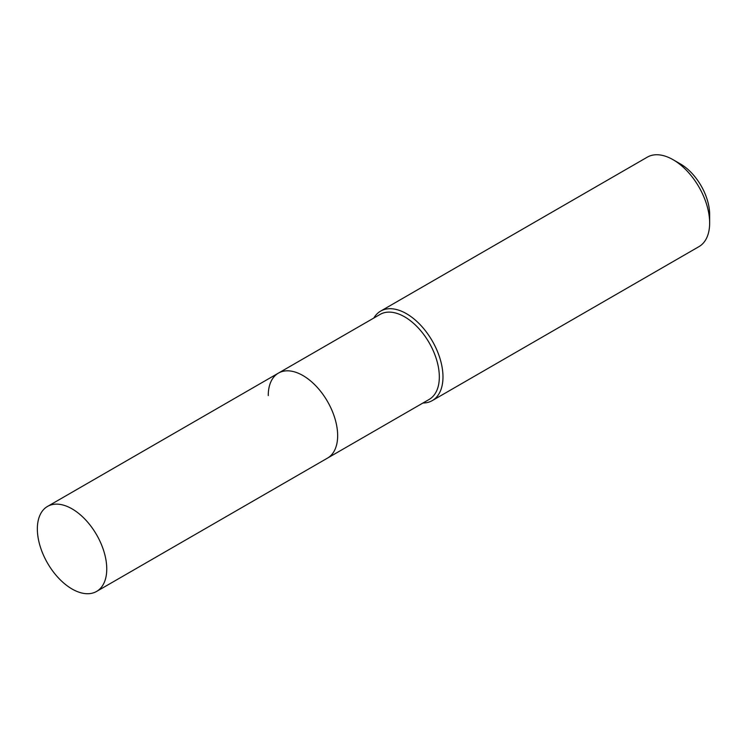 <?xml version="1.0" encoding="UTF-8"?>
<svg xmlns="http://www.w3.org/2000/svg" width="747" height="747" viewBox="0 0 747 747"><rect width="100%" height="100%" fill="white"/><g stroke="black" fill="none" stroke-linecap="round" stroke-linejoin="round"><path stroke-width="1.12" d="M96.596 591.428A49.078 28.339 -120 0 0 106.756 568.962A49.078 28.339 -120 0 0 85.335 519.576A49.078 28.339 -120 0 0 47.519 506.429A49.078 28.339 -120 0 0 37.35 528.895A49.078 28.339 -120 0 0 58.77 578.281A49.078 28.339 -120 0 0 96.596 591.428L327.494 458.116A49.078 28.339 -120 0 0 337.653 435.65A49.078 28.339 -120 0 1 327.494 458.116L429.17 399.421A49.078 28.339 -120 0 0 439.329 376.955A49.078 28.339 -120 0 0 417.909 327.56A49.078 28.339 -120 0 0 380.092 314.412L278.416 373.117A49.078 28.339 -120 0 0 268.248 395.583M278.416 373.117A49.078 28.339 -120 0 1 316.233 386.264A49.078 28.339 -120 0 1 337.653 435.65A49.078 28.339 -120 0 0 316.233 386.264A49.078 28.339 -120 0 0 278.416 373.117L47.519 506.429M422.923 403.025A51.664 29.824 -120 0 0 432.28 400.597A51.664 29.824 -120 0 0 442.98 376.955A51.664 29.824 -120 0 0 420.43 324.964A51.664 29.824 -120 0 0 380.625 311.125A51.664 29.824 -120 0 0 373.845 318.017M673.122 159.727L680.424 163.938A41.328 23.857 -120 0 1 709.65 214.557L709.65 222.998A51.664 29.824 -120 0 0 673.122 159.727A51.664 29.824 -120 0 0 647.294 157.159L380.625 311.125M432.28 400.597L698.949 246.641A51.664 29.824 -120 0 0 709.65 222.998"/></g></svg>
